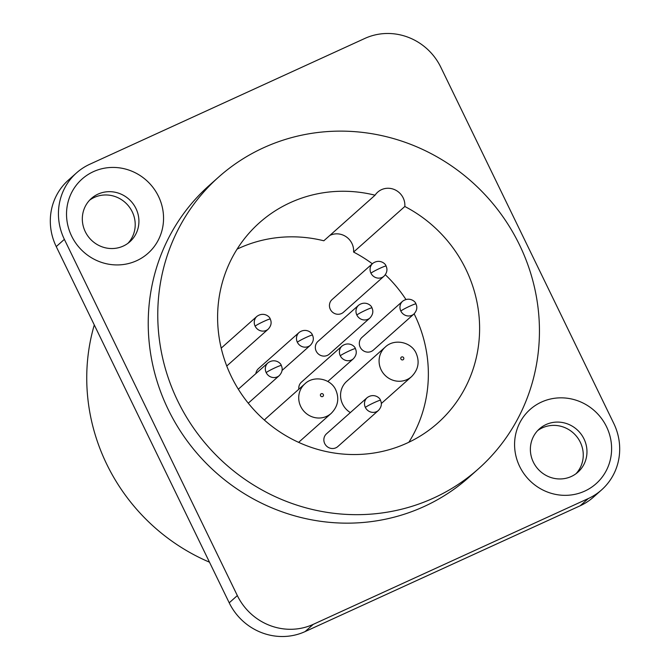 <?xml version="1.0" encoding="UTF-8"?>
<svg xmlns="http://www.w3.org/2000/svg" width="670" height="670" viewBox="0 0 670 670"><rect width="100%" height="100%" fill="white"/><g stroke="black" fill="none" stroke-linecap="round" stroke-linejoin="round"><path stroke-width="1" d="M440.785 67.184L613.762 423.415A57.938 55.526 -131.7 0 1 601.593 489.887A57.938 55.526 -131.7 0 1 588.319 498.539L313.242 624.356A57.938 55.526 -131.7 0 1 237.339 595.58L64.37 239.358A57.938 55.526 -131.7 0 1 76.531 172.885A57.938 55.526 -131.7 0 1 89.814 164.234L364.89 38.416A57.938 55.526 -131.7 0 1 440.785 67.184M218.789 176.939L209.241 185.431A195.339 187.198 48.3 0 0 168.229 409.521A195.339 187.198 48.3 0 0 468.883 477.342L478.422 468.858A195.339 187.198 48.3 0 0 519.443 244.759A195.339 187.198 48.3 0 0 218.789 176.939A195.339 187.198 48.3 0 0 177.768 401.037A195.339 187.198 48.3 0 0 478.422 468.858M71.606 236.041A49.664 47.595 -131.7 0 1 93.415 171.654A49.664 47.595 -131.7 0 1 158.472 196.318A49.664 47.595 -131.7 0 1 136.663 260.705A49.664 47.595 -131.7 0 1 71.606 236.041M519.66 466.454A49.664 47.595 -131.7 0 1 541.469 402.067A49.664 47.595 -131.7 0 1 606.526 426.723A49.664 47.595 -131.7 0 1 584.709 491.118A49.664 47.595 -131.7 0 1 519.66 466.454M601.593 489.887L593.469 497.115A57.938 55.526 -131.7 0 1 580.187 505.766L305.11 631.584A57.938 55.526 -131.7 0 1 229.215 602.816L56.238 246.585A57.938 55.526 -131.7 0 1 68.407 180.113L76.531 172.885M575.991 473.732A28.969 27.763 48.3 0 0 580.295 442.233A28.969 27.763 48.3 0 0 537.642 430.609M127.945 243.319A28.969 27.763 48.3 0 0 132.25 211.82A28.969 27.763 48.3 0 0 89.587 200.196M135.96 208.521A28.969 27.763 -131.7 0 1 129.871 241.753A28.969 27.763 -131.7 0 1 85.283 231.694A28.969 27.763 -131.7 0 1 91.371 198.462A28.969 27.763 -131.7 0 1 135.96 208.521M584.006 438.934A28.969 27.763 -131.7 0 1 577.925 472.166A28.969 27.763 -131.7 0 1 533.337 462.107A28.969 27.763 -131.7 0 1 539.417 428.875A28.969 27.763 -131.7 0 1 584.006 438.934M94.286 324.942A195.339 187.198 48.3 0 0 106.739 464.209A195.339 187.198 48.3 0 0 209.484 562.18M404.822 206.486A16.557 15.862 48.3 0 0 395.752 190.196A16.557 15.862 48.3 0 0 377.704 192.139A16.557 15.862 48.3 0 0 375.066 195.205A134.084 128.498 48.3 0 0 259.491 222.708A134.084 128.498 48.3 0 0 252.59 408.298A134.084 128.498 48.3 0 0 437.719 423.088A134.084 128.498 48.3 0 0 404.822 206.486L353.584 252.062A16.557 15.862 48.3 0 0 346.306 236.87A16.557 15.862 48.3 0 0 329.808 235.455M375.066 195.205L323.828 240.781A134.084 128.498 48.3 0 0 237.105 249.131M408.868 442.242A134.084 128.498 48.3 0 0 414.135 313.82M405.903 299.44A134.084 128.498 48.3 0 0 385.325 274.742M372.311 263.779A134.084 128.498 48.3 0 0 353.584 252.062M374.798 402.352A8.275 0.67 154.1 0 1 380.476 400.308C382.109 403.767 381.439 407.134 378.483 410.392L337.839 446.538A8.526 8.174 -131.7 0 1 324.724 443.574A8.526 8.174 -131.7 0 1 326.508 433.792L367.152 397.645A8.526 8.174 -131.7 0 0 365.359 407.427A8.275 0.67 -25.9 0 1 374.363 402.544L374.798 402.352L374.363 402.544M350.351 412.586A19.782 18.961 -131.7 0 1 342.579 404.027A19.782 18.961 -131.7 0 1 346.733 381.331L385.258 347.068A19.782 18.961 -131.7 0 0 381.104 369.765A19.782 18.961 -131.7 0 0 411.548 376.632C418.298 369.765 419.83 361.976 416.154 353.266C411.246 341.809 394.161 338.308 385.258 347.068M298.837 389.22A8.526 8.174 -131.7 0 1 301.433 382.143L342.069 345.996A8.526 8.174 -131.7 0 0 340.276 355.778A8.275 0.67 -25.9 0 1 349.279 350.896L349.715 350.695L349.279 350.896M366.281 309.925A8.275 0.67 154.1 0 1 371.959 307.882C373.584 311.349 372.922 314.707 369.966 317.965L329.322 354.112A8.526 8.174 -131.7 0 1 316.198 351.155A8.526 8.174 -131.7 0 1 317.99 341.373L358.626 305.227A8.526 8.174 -131.7 0 0 356.842 315.009A8.275 0.67 -25.9 0 1 365.845 310.126L366.281 309.925L365.845 310.126M380.384 268.101A8.275 0.67 154.1 0 1 386.062 266.057C387.696 269.524 387.026 272.883 384.069 276.141L343.425 312.287A8.526 8.174 -131.7 0 1 330.31 309.331A8.526 8.174 -131.7 0 1 332.094 299.549L372.738 263.402A8.526 8.174 -131.7 0 0 370.946 273.184A8.275 0.67 -25.9 0 1 379.949 268.302L380.384 268.101L379.949 268.302M410.266 305.956A8.275 0.67 154.1 0 1 415.944 303.904C417.569 307.371 416.908 310.729 413.943 313.996L373.307 350.134A8.526 8.174 -131.7 0 1 360.184 347.177A8.526 8.174 -131.7 0 1 361.976 337.395L402.611 301.249A8.526 8.174 -131.7 0 0 400.828 311.031A8.275 0.67 -25.9 0 1 409.831 306.148L410.266 305.956L409.831 306.148M255.89 373.584A8.526 8.174 -131.7 0 1 258.486 368.584L299.13 332.446A8.526 8.174 -131.7 0 0 297.338 342.219A8.275 0.67 -25.9 0 1 306.341 337.337L306.776 337.144L306.341 337.337M264.566 321.081L264.131 321.273L264.566 321.081A8.275 0.67 154.1 0 1 270.245 319.037C271.869 322.496 271.208 325.854 268.243 329.121L227.607 365.267A8.526 8.174 -131.7 0 1 226.728 365.937M264.432 420.107A19.782 18.961 -131.7 0 1 266.384 418.08L304.9 383.818A19.782 18.961 -131.7 0 0 300.746 406.514A19.782 18.961 -131.7 0 0 331.198 413.382L298.619 442.359M64.37 239.358L56.238 246.585M237.339 595.58L229.215 602.816M313.242 624.356L305.11 631.584M588.319 498.539L580.187 505.766M323.317 394.513A1.575 1.508 -131.7 0 1 322.622 396.556A1.575 1.508 -131.7 0 1 320.562 395.777A1.575 1.508 -131.7 0 1 321.257 393.734A1.575 1.508 -131.7 0 1 323.317 394.513M275.621 367.537L275.186 367.729L275.621 367.537A8.275 0.67 154.1 0 1 281.3 365.493C282.933 368.952 282.263 372.319 279.306 375.577A8.526 8.174 -131.7 0 1 266.183 372.612A8.275 0.67 -25.9 0 1 275.186 367.729M403.667 357.763A1.575 1.508 -131.7 0 1 402.972 359.807A1.575 1.508 -131.7 0 1 400.911 359.019A1.575 1.508 -131.7 0 1 401.606 356.984A1.575 1.508 -131.7 0 1 403.667 357.763M266.183 372.612A8.526 8.174 -131.7 0 1 267.975 362.839L238.327 389.203M268.243 329.121A8.526 8.174 -131.7 0 1 255.119 326.156A8.275 0.67 -25.9 0 1 264.131 321.273M255.119 326.156A8.526 8.174 -131.7 0 1 256.911 316.374L221.209 348.132M282.07 370.435L310.461 345.184C313.418 341.926 314.088 338.559 312.454 335.101A8.275 0.67 154.1 0 0 306.776 337.144M310.461 345.184A8.526 8.174 -131.7 0 1 297.338 342.219M327.831 381.473L353.4 358.735C356.356 355.477 357.026 352.118 355.393 348.651A8.275 0.67 154.1 0 0 349.715 350.695M353.4 358.735A8.526 8.174 -131.7 0 1 340.276 355.778M378.483 410.392A8.526 8.174 -131.7 0 1 365.359 407.427M369.966 317.965A8.526 8.174 -131.7 0 1 356.842 315.009M384.069 276.141A8.526 8.174 -131.7 0 1 370.946 273.184M413.943 313.996A8.526 8.174 -131.7 0 1 400.828 311.031M304.9 383.818C313.803 375.058 330.896 378.558 335.804 390.015C339.481 398.725 337.948 406.514 331.198 413.382M248.26 403.189L279.306 375.577M281.3 365.493C280.897 362.989 274.633 357.989 267.975 362.839M270.245 319.037C269.834 316.533 263.578 311.533 256.911 316.374M312.454 335.101C312.053 332.596 305.788 327.597 299.13 332.446M355.393 348.651C354.991 346.156 348.727 341.156 342.069 345.996M380.476 400.308C380.074 397.804 373.81 392.804 367.152 397.645M371.959 307.882C371.548 305.386 365.292 300.386 358.626 305.227M386.062 266.057C385.66 263.561 379.396 258.561 372.738 263.402M415.944 303.904C415.534 301.408 409.278 296.408 402.611 301.249M381.322 403.516L411.548 376.632"/></g></svg>
